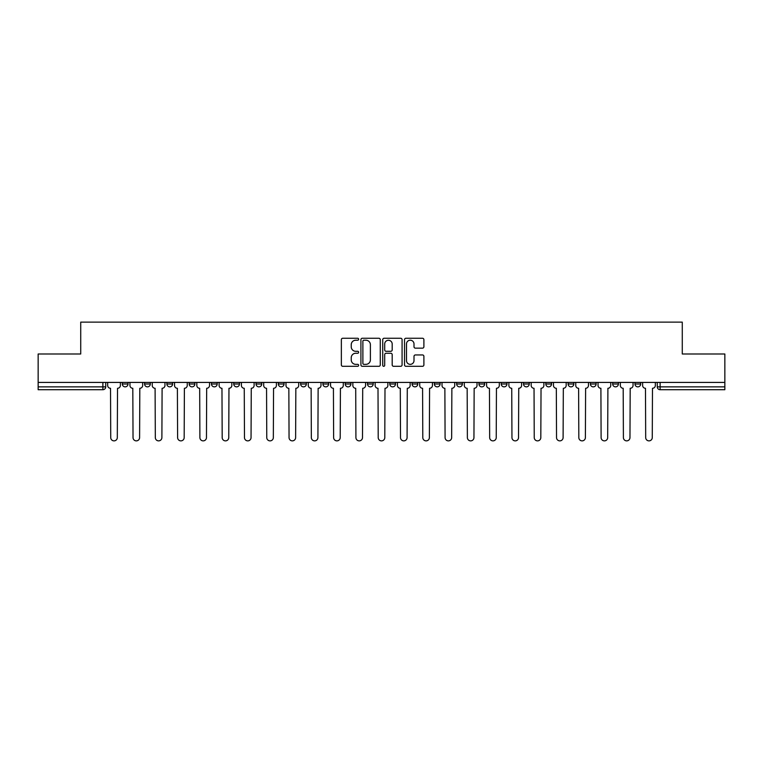 <?xml version="1.0" encoding="UTF-8"?>
<svg xmlns="http://www.w3.org/2000/svg" width="763" height="763" viewBox="0 0 763 763"><rect width="100%" height="100%" fill="white"/><g stroke="black" fill="none" stroke-linecap="round" stroke-linejoin="round"><path stroke-width="1.14" d="M358.639 339.239A0.982 0.982 0 0 0 357.656 338.257L342.759 338.257A1.402 1.402 0 0 0 341.357 339.659L341.357 364.905A1.402 1.402 0 0 0 342.759 366.307L357.656 366.307A0.982 0.982 0 0 0 358.639 365.324A0.982 0.982 0 0 0 357.656 364.342L355.73 364.342A4.492 4.492 0 0 1 351.238 359.85L351.238 357.752A4.492 4.492 0 0 1 355.73 353.259L357.656 353.259A0.982 0.982 0 0 0 358.639 352.277A0.982 0.982 0 0 0 357.656 351.295L355.73 351.295A4.492 4.492 0 0 1 351.238 346.812L351.238 344.704A4.492 4.492 0 0 1 355.73 340.222L357.656 340.222A0.982 0.982 0 0 0 358.639 339.239M568.111 383.999L568.111 382.425L568.111 383.999A2.861 2.861 0 0 0 570.962 386.86A2.861 2.861 0 0 1 568.111 383.999L573.824 383.999A2.861 2.861 0 0 1 570.962 386.86A2.861 2.861 0 0 0 573.824 383.999L573.824 382.425L573.824 383.999M367.499 382.425L367.499 383.999L373.212 383.999A2.861 2.861 0 0 1 370.351 386.86A2.861 2.861 0 0 1 367.499 383.999L367.499 382.425M300.632 382.425L300.632 383.999L306.344 383.999A2.861 2.861 0 0 1 303.483 386.86A2.861 2.861 0 0 1 300.632 383.999L300.632 382.425M256.044 382.425L256.044 383.999L261.766 383.999A2.861 2.861 0 0 1 258.905 386.86A2.861 2.861 0 0 1 256.044 383.999L256.044 382.425M233.755 382.425L233.755 383.999L239.477 383.999A2.861 2.861 0 0 1 236.616 386.86A2.861 2.861 0 0 1 233.755 383.999L233.755 382.425M189.176 382.425L189.176 383.999L194.889 383.999A2.861 2.861 0 0 1 192.038 386.86A2.861 2.861 0 0 1 189.176 383.999L189.176 382.425M422.492 348.147A1.402 1.402 0 0 0 423.894 346.736L423.894 339.659A1.402 1.402 0 0 0 422.492 338.257L405.935 338.257A1.402 1.402 0 0 0 404.533 339.659L404.533 364.905A1.402 1.402 0 0 0 405.935 366.307L422.492 366.307A1.402 1.402 0 0 0 423.894 364.905L423.894 356.35A1.402 1.402 0 0 0 422.492 354.948L415.406 354.948A1.402 1.402 0 0 0 414.004 356.35L414.004 360.594A3.748 3.748 0 0 1 410.256 364.342A3.748 3.748 0 0 1 406.498 360.594L406.498 343.97A3.748 3.748 0 0 1 410.256 340.222A3.748 3.748 0 0 1 414.004 343.97L414.004 346.736A1.402 1.402 0 0 0 415.406 348.147L422.492 348.147M38.15 382.425L38.15 353.994L80.725 353.994L80.725 322.129L682.275 322.129L682.275 353.994L724.85 353.994L724.85 382.425L38.15 382.425L38.15 386.86L105.733 386.86L105.733 382.425L105.733 386.86A2.861 2.861 0 0 1 102.881 389.712L38.15 389.712L38.15 386.86M380.27 339.659A1.402 1.402 0 0 0 378.868 338.257L362.32 338.257A1.402 1.402 0 0 0 360.918 339.659L360.918 364.905A1.402 1.402 0 0 0 362.32 366.307L378.868 366.307A1.402 1.402 0 0 0 380.27 364.905L380.27 339.659M384.132 338.257L400.68 338.257A1.402 1.402 0 0 1 402.082 339.659L402.082 364.905A1.402 1.402 0 0 1 400.68 366.307L393.594 366.307A1.402 1.402 0 0 1 392.192 364.905L392.192 354.661A1.402 1.402 0 0 0 390.79 353.259L386.097 353.259A1.402 1.402 0 0 0 384.695 354.661L384.695 365.324A0.982 0.982 0 0 1 383.713 366.307A0.982 0.982 0 0 1 382.73 365.324L382.73 339.659A1.402 1.402 0 0 1 384.132 338.257M657.267 382.425L657.267 386.86L724.85 386.86L724.85 389.712L660.119 389.712A2.861 2.861 0 0 1 657.267 386.86M724.85 382.425L724.85 386.86M634.978 382.425L634.978 383.999L640.691 383.999L640.691 382.425L640.691 383.999A2.861 2.861 0 0 1 637.83 386.86A2.861 2.861 0 0 1 634.978 383.999A2.861 2.861 0 0 0 637.83 386.86M618.402 382.425L618.402 383.999A2.861 2.861 0 0 1 615.541 386.86A2.861 2.861 0 0 1 612.689 383.999L618.402 383.999M612.689 382.425L612.689 383.999M590.4 382.425L590.4 383.999L596.113 383.999L596.113 382.425L596.113 383.999A2.861 2.861 0 0 1 593.252 386.86A2.861 2.861 0 0 1 590.4 383.999A2.861 2.861 0 0 0 593.252 386.86M545.812 382.425L545.812 383.999L551.535 383.999L551.535 382.425L551.535 383.999A2.861 2.861 0 0 1 548.673 386.86A2.861 2.861 0 0 1 545.812 383.999A2.861 2.861 0 0 0 548.673 386.86M529.245 383.999L529.245 382.425L529.245 383.999A2.861 2.861 0 0 1 526.384 386.86A2.861 2.861 0 0 1 523.523 383.999L529.245 383.999A2.861 2.861 0 0 1 526.384 386.86M523.523 382.425L523.523 383.999M506.956 382.425L506.956 383.999A2.861 2.861 0 0 1 504.095 386.86A2.861 2.861 0 0 1 501.234 383.999L506.956 383.999A2.861 2.861 0 0 1 504.095 386.86M501.234 382.425L501.234 383.999M484.658 382.425L484.658 383.999A2.861 2.861 0 0 1 481.806 386.86A2.861 2.861 0 0 1 478.945 383.999L484.658 383.999M478.945 382.425L478.945 383.999M462.368 382.425L462.368 383.999A2.861 2.861 0 0 1 459.517 386.86A2.861 2.861 0 0 1 456.656 383.999L462.368 383.999M456.656 382.425L456.656 383.999M440.079 382.425L440.079 383.999A2.861 2.861 0 0 1 437.228 386.86A2.861 2.861 0 0 1 434.366 383.999L440.079 383.999M434.366 382.425L434.366 383.999M417.79 382.425L417.79 383.999A2.861 2.861 0 0 1 414.938 386.86A2.861 2.861 0 0 1 412.077 383.999A2.861 2.861 0 0 0 414.938 386.86M412.077 382.425L412.077 383.999L417.79 383.999M395.501 382.425L395.501 383.999A2.861 2.861 0 0 1 392.649 386.86A2.861 2.861 0 0 1 389.788 383.999A2.861 2.861 0 0 0 392.649 386.86M389.788 382.425L389.788 383.999L395.501 383.999M373.212 382.425L373.212 383.999A2.861 2.861 0 0 1 370.351 386.86M350.923 382.425L350.923 383.999A2.861 2.861 0 0 1 348.062 386.86A2.861 2.861 0 0 1 345.21 383.999L350.923 383.999M345.21 382.425L345.21 383.999M328.634 382.425L328.634 383.999A2.861 2.861 0 0 1 325.772 386.86A2.861 2.861 0 0 1 322.921 383.999L328.634 383.999L328.634 382.425M322.921 382.425L322.921 383.999M306.344 382.425L306.344 383.999M284.055 382.425L284.055 383.999A2.861 2.861 0 0 1 281.194 386.86A2.861 2.861 0 0 1 278.342 383.999L284.055 383.999L284.055 382.425M278.342 382.425L278.342 383.999M261.766 382.425L261.766 383.999L261.766 382.425M239.477 383.999L239.477 382.425L239.477 383.999A2.861 2.861 0 0 1 236.616 386.86M217.188 382.425L217.188 383.999A2.861 2.861 0 0 1 214.327 386.86A2.861 2.861 0 0 1 211.465 383.999A2.861 2.861 0 0 0 214.327 386.86A2.861 2.861 0 0 0 217.188 383.999L217.188 382.425M211.465 382.425L211.465 383.999L217.188 383.999M194.889 382.425L194.889 383.999M172.6 382.425L172.6 383.999A2.861 2.861 0 0 1 169.748 386.86A2.861 2.861 0 0 1 166.887 383.999A2.861 2.861 0 0 0 169.748 386.86A2.861 2.861 0 0 0 172.6 383.999L166.887 383.999L166.887 382.425M144.598 382.425L144.598 383.999L150.311 383.999L150.311 382.425L150.311 383.999A2.861 2.861 0 0 1 147.459 386.86A2.861 2.861 0 0 1 144.598 383.999A2.861 2.861 0 0 0 147.459 386.86M122.309 382.425L122.309 383.999L128.022 383.999L128.022 382.425L128.022 383.999A2.861 2.861 0 0 1 125.17 386.86A2.861 2.861 0 0 1 122.309 383.999A2.861 2.861 0 0 0 125.17 386.86M102.881 382.425L102.881 389.712A2.861 2.861 0 0 0 105.733 386.86M363.865 340.222A0.982 0.982 0 0 0 362.883 341.204L362.883 363.36A0.982 0.982 0 0 0 363.865 364.342L365.897 364.342A4.492 4.492 0 0 0 370.389 359.85L370.389 344.704A4.492 4.492 0 0 0 365.897 340.222L363.865 340.222M392.192 344.037A3.748 3.748 0 0 0 388.443 340.288A3.748 3.748 0 0 0 384.695 344.037L384.695 349.893A1.402 1.402 0 0 0 386.097 351.295L390.79 351.295A1.402 1.402 0 0 0 392.192 349.893L392.192 344.037M107.659 382.425L107.659 385.429A2.861 2.861 0 0 0 110.521 388.291L110.73 437.581A3.29 3.29 0 0 0 114.021 440.871A3.29 3.29 0 0 0 117.311 437.581L117.521 388.291A2.861 2.861 0 0 0 120.382 385.429L120.382 382.425M129.948 382.425L129.948 385.429A2.861 2.861 0 0 0 132.81 388.291L133.029 437.581A3.29 3.29 0 0 0 136.31 440.871A3.29 3.29 0 0 0 139.6 437.581L139.81 388.291A2.861 2.861 0 0 0 142.671 385.429L142.671 382.425M152.247 382.425L152.247 385.429A2.861 2.861 0 0 0 155.099 388.291L155.318 437.581A3.29 3.29 0 0 0 158.599 440.871A3.29 3.29 0 0 0 161.89 437.581L162.099 388.291A2.861 2.861 0 0 0 164.961 385.429L164.961 382.425M174.536 382.425L174.536 385.429A2.861 2.861 0 0 0 177.388 388.291L177.607 437.581A3.29 3.29 0 0 0 180.888 440.871A3.29 3.29 0 0 0 184.179 437.581L184.388 388.291A2.861 2.861 0 0 0 187.25 385.429L187.25 382.425M196.825 382.425L196.825 385.429A2.861 2.861 0 0 0 199.677 388.291L199.896 437.581A3.29 3.29 0 0 0 203.177 440.871A3.29 3.29 0 0 0 206.468 437.581L206.678 388.291A2.861 2.861 0 0 0 209.539 385.429L209.539 382.425M219.115 382.425L219.115 385.429A2.861 2.861 0 0 0 221.966 388.291L222.186 437.581A3.29 3.29 0 0 0 225.466 440.871A3.29 3.29 0 0 0 228.757 437.581L228.967 388.291A2.861 2.861 0 0 0 231.828 385.429L231.828 382.425M241.404 382.425L241.404 385.429A2.861 2.861 0 0 0 244.255 388.291L244.475 437.581A3.29 3.29 0 0 0 247.765 440.871A3.29 3.29 0 0 0 251.046 437.581L251.265 388.291A2.861 2.861 0 0 0 254.117 385.429L254.117 382.425M263.693 382.425L263.693 385.429A2.861 2.861 0 0 0 266.554 388.291L266.764 437.581A3.29 3.29 0 0 0 270.054 440.871A3.29 3.29 0 0 0 273.335 437.581L273.555 388.291A2.861 2.861 0 0 0 276.406 385.429L276.406 382.425M285.982 382.425L285.982 385.429A2.861 2.861 0 0 0 288.843 388.291L289.053 437.581A3.29 3.29 0 0 0 292.343 440.871A3.29 3.29 0 0 0 295.624 437.581L295.844 388.291A2.861 2.861 0 0 0 298.695 385.429L298.695 382.425M308.271 382.425L308.271 385.429A2.861 2.861 0 0 0 311.132 388.291L311.342 437.581A3.29 3.29 0 0 0 314.633 440.871A3.29 3.29 0 0 0 317.913 437.581L318.133 388.291A2.861 2.861 0 0 0 320.985 385.429L320.985 382.425M330.56 382.425L330.56 385.429A2.861 2.861 0 0 0 333.421 388.291L333.631 437.581A3.29 3.29 0 0 0 336.922 440.871A3.29 3.29 0 0 0 340.203 437.581L340.422 388.291A2.861 2.861 0 0 0 343.283 385.429L343.283 382.425M352.849 382.425L352.849 385.429A2.861 2.861 0 0 0 355.711 388.291L355.92 437.581A3.29 3.29 0 0 0 359.211 440.871A3.29 3.29 0 0 0 362.492 437.581L362.711 388.291A2.861 2.861 0 0 0 365.572 385.429L365.572 382.425M375.138 382.425L375.138 385.429A2.861 2.861 0 0 0 378 388.291L378.21 437.581A3.29 3.29 0 0 0 381.5 440.871A3.29 3.29 0 0 0 384.79 437.581L385 388.291A2.861 2.861 0 0 0 387.862 385.429L387.862 382.425M397.428 382.425L397.428 385.429A2.861 2.861 0 0 0 400.289 388.291L400.508 437.581A3.29 3.29 0 0 0 403.789 440.871A3.29 3.29 0 0 0 407.08 437.581L407.289 388.291A2.861 2.861 0 0 0 410.151 385.429L410.151 382.425M419.717 382.425L419.717 385.429A2.861 2.861 0 0 0 422.578 388.291L422.797 437.581A3.29 3.29 0 0 0 426.078 440.871A3.29 3.29 0 0 0 429.369 437.581L429.579 388.291A2.861 2.861 0 0 0 432.44 385.429L432.44 382.425M442.015 382.425L442.015 385.429A2.861 2.861 0 0 0 444.867 388.291L445.087 437.581A3.29 3.29 0 0 0 448.367 440.871A3.29 3.29 0 0 0 451.658 437.581L451.868 388.291A2.861 2.861 0 0 0 454.729 385.429L454.729 382.425M464.305 382.425L464.305 385.429A2.861 2.861 0 0 0 467.156 388.291L467.376 437.581A3.29 3.29 0 0 0 470.657 440.871A3.29 3.29 0 0 0 473.947 437.581L474.157 388.291A2.861 2.861 0 0 0 477.018 385.429L477.018 382.425M486.594 382.425L486.594 385.429A2.861 2.861 0 0 0 489.445 388.291L489.665 437.581A3.29 3.29 0 0 0 492.946 440.871A3.29 3.29 0 0 0 496.236 437.581L496.446 388.291A2.861 2.861 0 0 0 499.307 385.429L499.307 382.425M508.883 382.425L508.883 385.429A2.861 2.861 0 0 0 511.735 388.291L511.954 437.581A3.29 3.29 0 0 0 515.235 440.871A3.29 3.29 0 0 0 518.525 437.581L518.745 388.291A2.861 2.861 0 0 0 521.596 385.429L521.596 382.425M531.172 382.425L531.172 385.429A2.861 2.861 0 0 0 534.033 388.291L534.243 437.581A3.29 3.29 0 0 0 537.534 440.871A3.29 3.29 0 0 0 540.814 437.581L541.034 388.291A2.861 2.861 0 0 0 543.885 385.429L543.885 382.425M553.461 382.425L553.461 385.429A2.861 2.861 0 0 0 556.322 388.291L556.532 437.581A3.29 3.29 0 0 0 559.823 440.871A3.29 3.29 0 0 0 563.104 437.581L563.323 388.291A2.861 2.861 0 0 0 566.175 385.429L566.175 382.425M575.75 382.425L575.75 385.429A2.861 2.861 0 0 0 578.612 388.291L578.821 437.581A3.29 3.29 0 0 0 582.112 440.871A3.29 3.29 0 0 0 585.393 437.581L585.612 388.291A2.861 2.861 0 0 0 588.464 385.429L588.464 382.425M598.039 382.425L598.039 385.429A2.861 2.861 0 0 0 600.901 388.291L601.11 437.581A3.29 3.29 0 0 0 604.401 440.871A3.29 3.29 0 0 0 607.682 437.581L607.901 388.291A2.861 2.861 0 0 0 610.753 385.429L610.753 382.425M620.329 382.425L620.329 385.429A2.861 2.861 0 0 0 623.19 388.291L623.4 437.581A3.29 3.29 0 0 0 626.69 440.871A3.29 3.29 0 0 0 629.971 437.581L630.19 388.291A2.861 2.861 0 0 0 633.052 385.429L633.052 382.425M642.618 382.425L642.618 385.429A2.861 2.861 0 0 0 645.479 388.291L645.689 437.581A3.29 3.29 0 0 0 648.979 440.871A3.29 3.29 0 0 0 652.27 437.581L652.479 388.291A2.861 2.861 0 0 0 655.341 385.429L655.341 382.425M660.119 382.425L660.119 389.712"/></g></svg>
